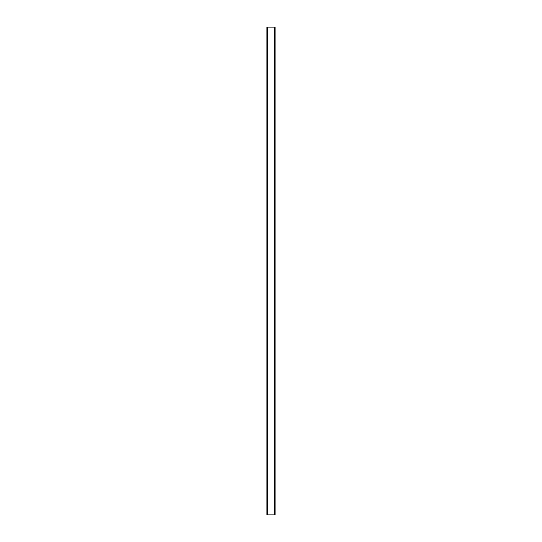 <?xml version="1.0" encoding="UTF-8"?>
<svg xmlns="http://www.w3.org/2000/svg" width="542" height="542" viewBox="0 0 542 542"><rect width="100%" height="100%" fill="white"/><g stroke="black" fill="none" stroke-linecap="round" stroke-linejoin="round"><path stroke-width="0.81" d="M275.079 514.9L275.079 27.1L275.079 514.9L266.921 514.9L266.921 27.1L266.921 514.9M275.079 27.1L266.921 27.1M267.341 514.9L267.341 27.1M274.659 514.9L274.659 27.1"/></g></svg>
